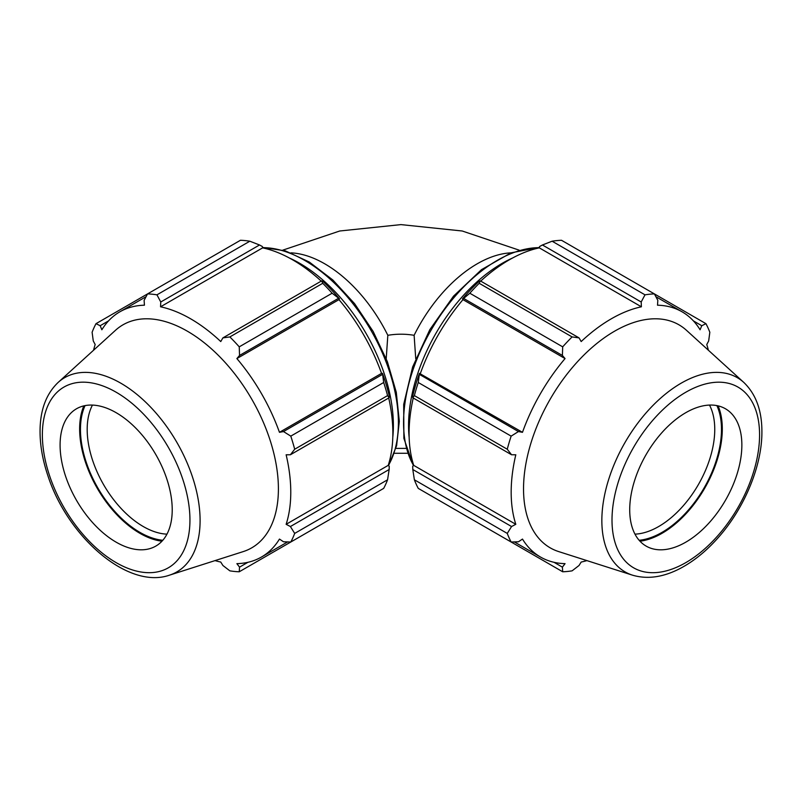 <?xml version="1.0" encoding="UTF-8"?>
<svg xmlns="http://www.w3.org/2000/svg" width="802" height="802" viewBox="0 0 802 802"><rect width="100%" height="100%" fill="white"/><g stroke="black" fill="none" stroke-linecap="round" stroke-linejoin="round"><path stroke-width="1.2" d="M406.043 448.398L395.907 448.398M415.737 358.684L414.123 335.306C405.371 333.832 396.609 333.832 387.827 335.306L386.213 358.684M463.636 298.434L469.812 293.221A152.24 87.889 -60 0 1 479.215 283.296L480.278 280.86L478.774 281.622A143.107 82.616 120 0 0 462.483 298.825L463.636 298.434L562.392 355.446L562.693 346.845L469.812 293.221M479.215 283.296L572.097 336.93L579.034 337.883L480.278 280.86M572.097 336.93A152.24 87.889 120 0 0 562.693 346.845M412.799 397.752L414.373 395.607A152.24 87.889 -60 0 1 418.263 382.504L419.446 373.351A143.107 82.616 120 0 0 412.699 396.068L412.799 397.752L511.556 454.764L507.255 449.23L414.373 395.607M418.263 382.504L511.145 436.128L518.443 431.566L419.687 374.554M511.145 436.128A152.24 87.889 120 0 0 507.255 449.23M414.373 479.786L507.255 533.41A152.24 87.889 120 0 0 511.145 542.012L418.263 488.388A152.24 87.889 -60 0 1 414.373 479.786L412.799 469.511L412.699 466.343L413.722 465.371L515.806 524.308L511.556 526.533L412.799 469.511M507.255 533.41L511.556 526.533M514.303 541.911L540.498 557.039A141.583 81.744 120 0 1 522.483 539.074L518.443 541.771L511.145 542.012M469.812 518.152L562.693 571.776L562.392 567.144L554.022 562.302M562.693 571.776A152.24 87.889 120 0 0 572.097 570.844L579.034 565.49L581.179 562.052A141.583 81.744 120 0 0 586.924 560.608M693.399 320.89L701.78 325.722L705.94 323.667A152.24 87.889 120 0 1 709.83 332.269L708.667 340.96L706.762 344.539A141.583 81.744 120 0 1 708.387 350.233M705.94 323.667L654.392 293.903L657.83 300.349L657.51 305.201A141.583 81.744 120 0 1 682.071 311.808A141.583 81.744 120 0 1 700.086 329.772L701.78 325.722M480.709 281.111A141.583 81.744 -60 0 1 539.305 247.858L539.636 246.485L542.433 244.981L552.107 241.212A152.24 87.889 -60 0 1 561.51 240.279L654.392 293.903A152.24 87.889 120 0 0 644.998 294.835L552.107 241.212M542.433 244.981L641.189 301.993L644.998 294.835M639.144 540.277A84.05 48.521 120 0 0 721.489 429.421A84.05 48.521 120 0 0 716.888 405.611M709.499 405.08A79.288 45.774 -60 0 1 714.752 429.421A79.288 45.774 -60 0 1 634.983 534.142M639.986 541.21A85.212 49.193 120 0 0 722.301 428.95A85.212 49.193 120 0 0 718.121 405.882M743.795 382.424L686.492 330.324A128.761 74.345 120 0 0 550.202 399.155A128.761 74.345 120 0 0 558.733 551.606L632.507 575.174C647.655 579.605 663.886 577.189 681.179 567.926C694.342 560.809 706.722 550.683 718.321 537.52C744.577 507.987 762.161 465.641 761.9 431.596C761.91 410.434 755.875 394.043 743.795 382.424A112.16 64.761 120 0 0 625.079 442.383A112.16 64.761 120 0 0 632.507 575.174M641.189 301.993L641.389 306.795A141.583 81.744 120 0 0 581.179 341.552L579.034 337.883M562.392 355.446L565.059 358.574A141.583 81.744 120 0 0 522.483 432.318L518.443 431.566M511.556 454.764L515.806 454.784A141.583 81.744 120 0 0 515.806 524.308M540.498 557.039A141.583 81.744 120 0 0 565.059 563.646L562.392 567.144M419.446 373.351L522.483 432.318M413.722 465.371A141.583 81.744 -60 0 1 413.23 398.003M420.398 373.381A141.583 81.744 -60 0 1 462.975 299.637L565.059 358.574M462.975 299.637L462.483 298.825M539.305 247.858L641.389 306.795M741.86 445.07A79.288 45.774 120 0 0 730.071 412.158A79.288 45.774 120 0 0 646.141 454.544A79.288 45.774 120 0 0 651.394 548.418A79.288 45.774 120 0 0 710.442 521.35A79.288 45.774 120 0 0 741.86 445.07M249.833 241.212L156.951 294.835A152.24 87.889 -120 0 0 147.558 293.903L240.44 240.279A152.24 87.889 60 0 1 249.833 241.212L259.517 244.981L262.314 246.485L262.635 247.858A141.583 81.744 60 0 1 321.231 281.111M339.467 298.825A143.107 82.616 -120 0 0 323.166 281.622L321.662 280.86L322.735 283.296A152.24 87.889 60 0 1 332.128 293.221L339.467 298.825L338.965 299.637A141.583 81.744 60 0 1 381.541 373.381L382.494 373.351L383.677 382.504A152.24 87.889 60 0 1 387.567 395.607L389.15 397.752L389.251 396.068A143.107 82.616 -120 0 0 382.494 373.351M388.719 398.003A141.583 81.744 60 0 1 388.218 465.371L389.251 466.343L389.15 469.511L387.567 479.786A152.24 87.889 60 0 1 383.677 488.388L290.795 542.012L283.497 541.771L279.457 539.074A141.583 81.744 -120 0 1 261.452 557.039A141.583 81.744 -120 0 1 236.881 563.646L239.547 567.144L239.247 571.776L332.128 518.152M262.635 247.858L160.55 306.795L160.761 301.993L259.517 244.981M156.951 294.835L160.761 301.993M100.17 325.722L96.009 323.667L147.548 293.903L144.119 300.349L144.43 305.201A141.583 81.744 -120 0 0 119.869 311.808A141.583 81.744 -120 0 0 101.854 329.772L100.17 325.722L108.541 320.89M215.016 560.608A141.583 81.744 -120 0 0 220.761 562.052L222.906 565.49L229.853 570.844A152.24 87.889 -120 0 0 239.247 571.776M388.218 465.371L286.134 524.308A141.583 81.744 -120 0 0 290.775 492.217A141.583 81.744 -120 0 0 286.134 454.784L290.394 454.764L389.15 397.752M387.567 395.607L294.685 449.23L290.394 454.764M338.965 299.637L236.881 358.574L239.547 355.446L338.304 298.434M332.128 293.221L239.247 346.845L239.547 355.446M85.052 405.611A84.05 48.521 -120 0 0 97.864 487.997A84.05 48.521 -120 0 0 162.806 540.277M166.966 534.142A79.288 45.774 60 0 1 103.608 484.679A79.288 45.774 60 0 1 92.451 405.08M83.829 405.882A85.212 49.193 -120 0 0 97.283 488.328A85.212 49.193 -120 0 0 161.964 541.21M389.15 469.511L290.394 526.533L294.685 533.41L387.567 479.786M290.394 526.533L286.134 524.308M169.443 575.174L243.206 551.606A128.761 74.345 -120 0 0 278.404 488.889A128.761 74.345 -120 0 0 216.881 353.913A128.761 74.345 -120 0 0 115.458 330.324L58.155 382.424C46.737 393.331 40.722 408.589 40.1 428.198C39.669 443.155 42.255 458.945 47.849 475.576C67.609 536.859 127.879 589.781 169.443 575.174A112.16 64.761 -120 0 0 200.099 520.548A112.16 64.761 -120 0 0 146.505 402.975A112.16 64.761 -120 0 0 58.155 382.424M294.685 449.23A152.24 87.889 -120 0 0 290.795 436.128L383.677 382.504M382.253 374.554L283.497 431.566L290.795 436.128M283.497 431.566L279.457 432.318A141.583 81.744 -120 0 0 236.881 358.574M239.247 346.845A152.24 87.889 -120 0 0 229.853 336.93L322.735 283.296M321.662 280.86L222.906 337.883L229.853 336.93M222.906 337.883L220.761 341.552A141.583 81.744 -120 0 0 160.55 306.795M96.009 323.667A152.24 87.889 -120 0 0 92.11 332.269L93.273 340.96L95.177 344.539A141.583 81.744 -120 0 0 93.553 350.233M290.795 542.012A152.24 87.889 -120 0 0 294.685 533.41M247.928 562.302L239.547 567.144M381.541 373.381L279.457 432.318M172.219 509.811A79.288 45.774 -120 0 0 134.335 426.694A79.288 45.774 -120 0 0 71.879 412.158A79.288 45.774 -120 0 0 76.511 500.328A79.288 45.774 -120 0 0 150.545 548.418A79.288 45.774 -120 0 0 172.219 509.811M510.984 252.851A114.175 65.924 120 0 0 414.123 335.306M387.827 335.306A114.175 65.924 -120 0 0 290.956 252.851M512.739 257.923A132.45 76.471 120 0 0 409.15 437.331M413.571 465.511A132.45 76.471 -60 0 1 430.985 330.324A132.45 76.471 -60 0 1 539.355 247.658M759.574 434.834A104.35 60.25 -60 0 1 648.898 572.528A104.35 60.25 -60 0 1 648.898 424.95A104.35 60.25 -60 0 1 759.574 434.834M392.79 437.331A132.45 76.471 -120 0 0 393.381 425.521A132.45 76.471 -120 0 0 289.211 257.923M262.595 247.658A132.45 76.471 60 0 1 398.393 422.634A132.45 76.471 60 0 1 388.368 465.511M189.944 520.037A104.35 60.25 60 0 1 79.258 529.922A104.35 60.25 60 0 1 79.258 382.343A104.35 60.25 60 0 1 189.944 520.037M407.566 453.27L394.373 453.27M519.105 250.134L462.213 230.996L400.97 224.61L339.727 230.996L282.835 250.134M413.381 465.701L403.887 438.383L403.697 404.398L412.639 366.955L429.812 329.662L453.531 296.138L481.481 269.662L511.014 252.841L539.415 247.387M655.876 296.69L682.071 311.808M262.525 247.387L285.362 250.886L309.271 262.013L332.83 279.988L354.574 303.637L373.151 331.447L387.356 361.622L396.278 392.238L399.326 421.331L396.619 445.651L388.569 465.701M287.647 541.911L261.452 557.039M146.064 296.69L119.869 311.808"/></g></svg>
